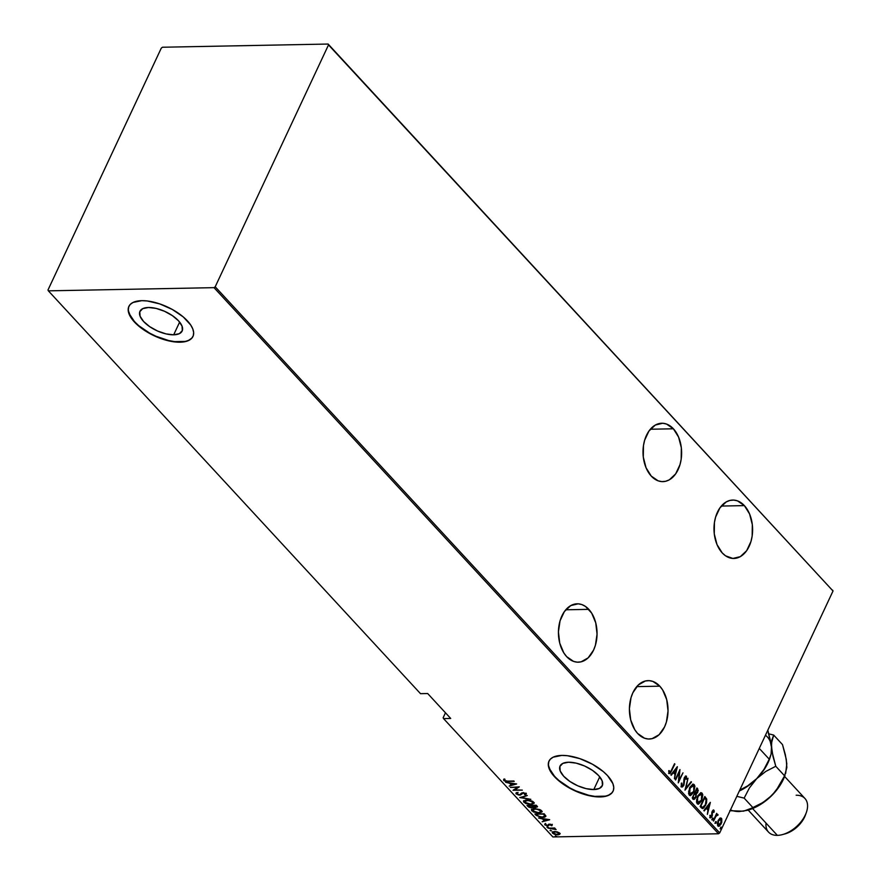 <?xml version="1.0" encoding="UTF-8"?>
<svg xmlns="http://www.w3.org/2000/svg" width="881" height="881" viewBox="0 0 881 881"><rect width="100%" height="100%" fill="white"/><g stroke="black" fill="none" stroke-linecap="round" stroke-linejoin="round"><path stroke-width="1.32" d="M588.816 609.355A29.205 19.316 -91.1 0 1 596.25 641.82A29.205 19.316 -91.1 0 1 578.299 662.193A29.205 19.316 -91.1 0 1 566.659 656.642L573.564 661.4L577.319 662.171L581.097 661.829L588.123 657.876L593.563 650.123L595.424 645.189L597.054 634.1L595.743 622.856L591.691 613.143L585.513 606.458L581.912 604.597L578.156 603.815L570.734 605.61L564.38 611.579L560.052 620.808L558.422 631.886L559.732 643.141L563.785 652.843L566.659 656.642A29.205 19.316 -91.1 0 1 559.237 624.166A29.205 19.316 -91.1 0 1 577.176 603.804A29.205 19.316 -91.1 0 1 588.816 609.355L565.767 609.795L588.816 609.355M673.392 428.794A29.205 19.316 -91.1 0 1 680.826 461.259A29.205 19.316 -91.1 0 1 662.875 481.632A29.205 19.316 -91.1 0 1 651.246 476.081L658.14 480.839L661.906 481.61L665.673 481.268L669.329 479.815L675.683 473.846L680 464.628L681.178 459.21L681.343 447.834L678.612 437.141L673.392 428.794L666.499 424.036L662.732 423.254L655.31 425.06L648.956 431.018L644.639 440.247L643.46 445.654L643.295 457.041L646.026 467.723L651.246 476.081A29.205 19.316 -91.1 0 1 643.813 443.606A29.205 19.316 -91.1 0 1 661.763 423.243A29.205 19.316 -91.1 0 1 673.392 428.794L650.343 429.234L673.392 428.794M659.792 686.178A29.205 19.316 -91.1 0 1 667.225 718.654A29.205 19.316 -91.1 0 1 649.275 739.016A29.205 19.316 -91.1 0 1 637.635 733.466L644.54 738.223L648.295 739.005L652.072 738.652L659.098 734.699L664.538 726.957L666.399 722.013L668.029 710.934L666.719 699.679L662.666 689.977L659.792 686.178L652.887 681.42L649.132 680.65L645.355 680.991L638.329 684.944L632.888 692.697L631.027 697.631L629.397 708.72L630.708 719.964L634.76 729.677L637.635 733.466A29.205 19.316 -91.1 0 1 630.212 701.001A29.205 19.316 -91.1 0 1 648.152 680.628A29.205 19.316 -91.1 0 1 659.792 686.178L636.743 686.618L659.792 686.178M744.368 505.617A29.205 19.316 -91.1 0 1 751.801 538.093A29.205 19.316 -91.1 0 1 733.851 558.455A29.205 19.316 -91.1 0 1 722.222 552.905L725.515 555.801L732.882 558.444L740.304 556.649L746.659 550.68L750.975 541.452L752.154 536.044L752.319 524.658L749.588 513.975L744.368 505.617L737.474 500.86L733.708 500.089L729.942 500.43L726.285 501.884L719.931 507.852L715.614 517.07L714.436 522.488L714.271 533.875L717.002 544.557L722.222 552.905A29.205 19.316 -91.1 0 1 714.788 520.44A29.205 19.316 -91.1 0 1 732.739 500.067A29.205 19.316 -91.1 0 1 744.368 505.617L721.319 506.057L744.368 505.617M593.783 789.552L599.73 776.844L593.783 789.552L586.14 788.649L577.738 785.797L569.853 781.436L563.697 776.227L560.195 770.974L559.887 766.47L562.816 763.398L568.531 762.23A23.291 10.429 25.1 0 1 592.891 770.655A23.291 10.429 25.1 0 1 602.252 785.775A23.291 10.429 25.1 0 1 593.783 789.552A23.291 10.429 25.1 0 1 569.423 781.139A23.291 10.429 25.1 0 1 560.063 766.018A23.291 10.429 25.1 0 1 568.531 762.23L576.185 763.144L584.588 765.996L592.461 770.357L598.628 775.555L602.13 780.808L602.439 785.312L599.498 788.385L593.783 789.552M173.678 334.813L179.636 322.105L173.678 334.813L166.035 333.899L157.633 331.047L149.748 326.686L143.592 321.488L140.09 316.235L139.782 311.731L142.711 308.658L148.437 307.491A23.291 10.429 25.1 0 1 172.797 315.905A23.291 10.429 25.1 0 1 182.147 331.036A23.291 10.429 25.1 0 1 173.678 334.813A23.291 10.429 25.1 0 1 149.318 326.399A23.291 10.429 25.1 0 1 139.969 311.268A23.291 10.429 25.1 0 1 148.437 307.491L156.08 308.405L164.483 311.257L172.368 315.618L178.524 320.816L182.026 326.069L182.334 330.573L179.405 333.646L173.678 334.813M128.945 306.28A35.394 15.847 -154.9 0 0 143.35 329.208A35.394 15.847 -154.9 0 0 180.242 341.916L180.109 342.202A35.394 15.847 25.1 0 1 143.085 329.406A35.394 15.847 25.1 0 1 128.868 306.423A35.394 15.847 25.1 0 1 141.742 300.674L133.042 302.447L130.223 304.463L128.593 307.117L128.197 310.332L131.148 317.887L138.625 325.992L149.506 333.403L155.717 336.487L168.491 340.815L174.559 341.905L184.911 341.707L188.798 340.429L191.618 338.425L193.258 335.76L193.655 332.555L192.785 328.91L190.703 324.99L183.215 316.885L172.335 309.473L159.714 303.89L147.281 300.972L141.742 300.674A35.394 15.847 25.1 0 1 178.755 313.471A35.394 15.847 25.1 0 1 192.972 336.454A35.394 15.847 25.1 0 1 180.109 342.202L180.242 341.916A35.394 15.847 -154.9 0 0 193.038 336.311M549.039 761.019A35.394 15.847 -154.9 0 0 563.455 783.958A35.394 15.847 -154.9 0 0 600.335 796.655L600.203 796.942A35.394 15.847 25.1 0 1 563.19 784.145A35.394 15.847 25.1 0 1 548.973 761.162A35.394 15.847 25.1 0 1 561.836 755.413L553.147 757.186L550.328 759.202L548.687 761.856L548.29 765.071L551.242 772.626L558.73 780.731L569.611 788.143L575.822 791.226L588.585 795.554L594.664 796.644L605.016 796.446L608.903 795.169L611.722 793.164L613.363 790.499L613.749 787.295L612.89 783.65L607.571 775.665L603.32 771.624L592.439 764.223L579.819 758.629L567.386 755.711L561.836 755.413A35.394 15.847 25.1 0 1 598.86 768.21A35.394 15.847 25.1 0 1 613.077 791.193A35.394 15.847 25.1 0 1 600.203 796.942L600.335 796.655A35.394 15.847 -154.9 0 0 613.143 791.05M445.467 712.784L443.143 717.751L443.539 718.588L450.698 718.456L427.681 693.534L420.512 693.677L48.367 290.84L214.006 287.658L718.511 833.767L552.872 836.95L443.539 718.588L450.698 718.456L427.681 693.534L420.512 693.677L48.367 290.84L214.006 287.658L215.206 286.788L328.514 44.898L833.019 590.997L719.711 832.886L215.206 286.788L328.514 44.898L328.128 44.05L162.489 47.233L161.289 48.114L47.981 290.003L48.367 290.84L47.981 290.003L161.289 48.114L162.489 47.233L328.128 44.05L833.019 590.997L832.633 590.16L833.019 590.997L719.711 832.886L718.511 833.767L719.711 832.886L215.206 286.788L214.006 287.658L718.511 833.767L552.872 836.95L443.539 718.588L443.143 717.751L445.467 712.784M720.383 818.02L721.462 818.361L719.755 818.339L717.982 820.806L717.563 825.409L718.356 826.268L719.513 826.048L721.759 822.402L721.781 818.845L721.054 818.064L719.755 818.339L718.125 820.497L718.191 826.345M718.07 815.068L717.508 814.275L716.506 814.815L716.671 813.361L713.577 821.07L716.121 815.96L718.07 815.068L717.85 814.451L716.506 814.815L716.671 813.361L713.236 820.696L715.978 816.169L718.07 815.068M709.877 815.321L710.24 817.645L711.738 817.105L712.498 811.764L713.335 810.961L713.632 812.414L714.172 812.04L714.084 810.553L713.158 810.057L712.079 811.544L711.529 816.489L710.791 816.841L710.405 815.31L709.855 815.729L710.692 817.865M701.386 807.866L702.609 808.56L703.842 807.932L706.518 803.076L706.749 799.1L704.844 796.501L700.153 806.533L702.62 808.56L705.714 805.179L706.749 799.1L704.844 796.501L700.153 806.533L701.386 807.866M697.267 792.448L697.686 788.748L696.926 787.933L692.235 797.955L694.019 799.474L695.891 797.624L696.298 794.21L698.281 790.587L696.926 787.933L692.235 797.955L694.03 799.474M685 790.136L691.508 782.064L691.133 781.656L685.947 788.242L687.973 778.242L685 790.136L691.508 782.064L691.133 781.656L685.947 788.242L687.973 778.242L685 790.136M675.617 779.982L679.317 772.086L678.282 782.868L682.984 772.835L678.932 780.368L679.967 769.576L675.275 779.608L679.317 772.086L678.282 782.868L682.984 772.835L678.932 780.368L679.967 769.576L675.617 779.982M669.142 773.353L671.718 770.853L674.549 763.706L670.441 772.163L669.582 772.274L669.296 770.611L668.723 771.161L669.064 773.265L670.342 773.243L674.89 764.08L671.421 770.379L669.648 772.362L669.296 770.611L668.723 771.161L669.637 773.595M677.302 766.69L670.882 774.851L671.256 775.258L673.315 772.637L674.989 774.454L674.417 778.672L677.39 766.778L670.882 774.851L671.256 775.258L673.315 772.637L674.989 774.454L674.417 778.672L677.302 766.69M685.682 776.04L686.464 776.216L684.416 777.527L683.92 779.289L683.579 784.872L681.476 785.742L681.387 783.121L682.004 785.731L681.916 783.121L681.343 783.264L681.222 786.215L682.544 786.887L683.909 785.257L685.011 777.471L685.947 777.196L686.09 779.3L686.695 779.024L686.332 776.095L684.603 777.163L683.579 784.872L682.103 785.819L681.916 783.121L681.343 783.264L682.092 787.019M689.658 787.68L688.568 793.44L689.272 795.147L690.583 795.598L693.81 792.107L694.911 786.293L694.184 784.575L692.873 784.156L689.856 787.262L689.272 795.147L690.308 795.631L693.81 792.107L694.184 784.575L693.171 784.123L689.658 787.68M697.576 796.248L696.486 802.007L697.19 803.725L698.501 804.166L701.728 800.675L702.829 794.86L702.102 793.142L700.791 792.724L697.774 795.84L697.19 803.725L698.226 804.199L701.728 800.675L702.102 793.142L701.089 792.691L697.576 796.248M710.273 802.371L703.853 810.542L704.227 810.949L706.287 808.329L707.961 810.146L707.377 814.363L710.361 802.459L703.853 810.542L704.227 810.949L706.287 808.329L707.961 810.146L707.377 814.363L710.273 802.371M712.277 818.592L712.641 819.77L713.081 818.251L712.277 818.592L712.222 819.793L712.96 819.33L713.004 818.13L712.277 818.592L713.004 818.13M715.46 822.039L715.824 823.217L716.264 821.698L715.46 822.039L715.405 823.25L716.198 821.577M720.625 827.622L720.988 828.812L721.429 827.281L720.625 827.622L720.57 828.834L721.363 827.16M557.354 831.906L553.984 831.543L552.233 832.446L554.281 834.285L558.235 834.836L559.887 833.514L557.354 831.906L554.534 831.51L552.585 833.261L557.629 834.869L559.633 834.373L559.611 833.129L557.354 831.906M556.109 829.583L554.105 828.393L554.755 827.997L547.971 828.129L553.51 828.558L556.109 829.583L554.105 828.393L554.755 827.997L547.971 828.129L556.109 829.583M551.021 825.53L552.189 825.2L550.757 824.264L548.764 824.209L547.365 825.486L545.813 825.001L545.846 824.264L544.689 824.385L547.079 825.827L548.654 825.684L549.568 824.528L551.847 825.783L552.035 824.913L549.48 824.12L547.365 825.486L544.987 824.01L544.91 824.957L547.751 825.86L549.348 824.616L551.187 824.924L551.021 825.53L551.187 824.924M536.122 815.31L541.441 817.392L544.645 817.194L545.923 816.235L544.172 813.791L534.888 813.967L536.122 815.31L535.67 813.956L536.122 815.31L542.685 817.425L545.912 816.037L544.172 813.791L534.888 813.967L536.122 815.31M526.97 805.399L528.633 807.04L531.001 807.811L537.41 806.908L536.254 805.223L526.97 805.399L528.027 806.544L531.926 807.866L533.512 806.963L535.934 807.403L537.014 806.038L536.254 805.223L526.97 805.399M519.735 797.569L530.836 799.342L521.574 797.58L527.301 795.532L519.735 797.569L530.836 799.342L521.574 797.58L527.301 795.532L519.735 797.569M510.352 787.416L517.665 787.273L513.017 790.301L522.312 790.125L514.647 789.894L519.305 786.865L510.352 787.416L517.665 787.273L513.017 790.301L522.312 790.125L514.647 789.894L519.305 786.865L510.352 787.416M507.698 781.117L505.088 780.797L503.877 779.476L503.855 780.632L505.947 781.436L514.218 781.37L507.698 781.117L504.747 780.555L504.791 779.696L503.877 779.476L503.767 780.544L507.952 781.491L513.876 780.995L507.698 781.117M516.629 783.969L505.617 782.284L509.526 783.231L511.2 785.048L509.152 786.105L516.629 783.969L505.617 782.284L509.526 783.231L511.2 785.048L509.152 786.105L516.629 783.969M517.775 792.955L516.971 792.592L515.903 793.539L518.446 794.981L520.528 795.014L523.182 793.142L524.922 793.726L524.47 794.563L525.99 794.486L525.605 793.495L523.534 792.801L521.596 793.032L519.669 794.717L517.323 794.122L517.775 792.955L516.971 792.592L516.134 793.935L516.178 792.977L516.134 793.935L519.779 795.103L523.182 793.142L524.922 793.726L524.47 794.563L525.373 794.904L525.913 793.759L522.796 792.768L519.449 794.728L517.092 793.924L517.775 792.955L517.092 793.924M526.662 799.992L523.468 801.236L525.494 803.406L530.45 804.474L534.073 803.23L532.014 801.038L526.662 799.992L523.512 801.104L523.898 802.338L530.847 804.463L534.018 803.373L533.633 802.106L526.662 799.992M534.58 808.571L531.386 809.804L533.412 811.985L538.765 813.042L541.991 811.797L539.932 809.617L534.58 808.571L531.43 809.683L531.816 810.905L538.765 813.042L541.947 811.941L541.551 810.685L534.58 808.571M549.601 819.66L538.588 817.975L542.487 818.923L544.172 820.74L542.112 821.797L549.689 819.748L538.588 817.975L542.487 818.923L544.172 820.74L542.112 821.797L549.601 819.66M547.332 826.719L547.013 827.204L548.434 827.38L546.903 827.105M550.515 830.166L550.196 830.651L551.616 830.827L550.085 830.552M555.68 835.761L555.36 836.245L556.781 836.41L555.25 836.146M548.819 761.569L548.434 764.785L549.292 768.419L554.612 776.403L558.862 780.445L569.743 787.856L575.954 790.94L588.717 795.268L594.796 796.358L605.148 796.16M609.035 794.882L611.855 792.878M128.725 306.83L128.329 310.035L129.188 313.68L134.507 321.664L138.769 325.706L149.638 333.117L155.849 336.201L168.623 340.529L174.691 341.619L185.054 341.421M188.941 340.143L191.75 338.139M504.648 780.423L503.767 780.544L504.141 778.903M503.877 779.476L503.767 780.544M504.615 780.269L504.791 779.696M503.833 779.344L505.066 780.599M515.726 783.837L509.152 786.105L515.726 783.837M511.465 784.475L511.2 785.048L510.077 782.967L511.465 784.475M514.889 784.057L511.982 784.839L510.65 783.407L515.033 783.727L511.982 784.839L510.65 783.407L514.889 784.057M518.832 786.876L514.647 789.894L518.832 786.876M514.735 789.706L513.744 789.717L514.735 789.706M516.2 792.658L516.134 793.935M518.039 792.382L517.367 793.352L518.039 792.382M526.177 793.186L525.913 793.759M525.373 794.904L525.043 794.1L525.979 794.133M524.922 793.726L524.47 794.563M524.746 793.99L525.186 793.153L524.746 793.99M523.446 792.57L520.043 794.53M520.242 794.519L522.675 792.746M525.252 793.241L525.032 794.133M527.312 795.532L521.574 797.58L527.312 795.532M521.684 797.338L521.001 797.228L521.684 797.338M534.095 803.065L532.256 803.813M524.9 802.371L524.162 801.765L523.898 802.338L523.71 800.829M523.732 800.664L525.296 802.602M531.871 803.857L534.106 803.054M524.724 801.027L525.627 800.047M532.84 801.446L533.148 802.811M533.06 802.921L532.961 801.578L532.983 803.23L530.494 804.1L524.834 802.294L524.724 800.983M524.834 802.294L524.47 801.402L525.362 800.62L529.833 800.708L533.005 802.624L532.752 803.527L531.111 804.067L527.675 803.747L524.834 802.294L527.19 800.003L532.697 802.15L532.917 801.523M525.528 800.08L524.79 800.697M537.41 806.919L537.014 806.038M537.41 806.6L535.571 807.029L532.906 805.917L532.851 805.278L536.122 806.115L536.386 805.542L536.309 806.412M533.787 806.39L532.201 807.293L533.578 806.963M536.199 806.831L537.52 806.522M532.829 806.148L531.849 806.919L532.829 806.148L532.565 806.721L532.212 805.355L532.565 806.721L531.584 807.492L528.27 805.752L531.893 805.3L531.948 805.928L532.157 805.3L532.873 806.489M536.386 805.542L535.571 807.029L532.675 805.663L535.648 805.608L535.571 807.029M532.565 806.721L530.472 807.348L528.446 805.366L531.717 805.686L532.609 807.062L531.584 807.492M536.122 806.115L536.364 806.82M532.818 810.938L532.08 810.333L531.816 810.905L531.628 809.397M531.661 809.232L533.214 811.181M532.653 809.595L533.137 808.813M540.758 810.024L541.077 811.39M540.978 811.489L540.879 810.146L540.901 811.808L538.423 812.667L532.752 810.872L532.642 809.562M532.752 810.872L532.565 809.65L533.765 809.055L538.192 809.408L540.956 811.324L539.029 812.634L535.593 812.326L532.752 810.872L535.108 808.571L540.615 810.718L540.835 810.102M533.446 808.659L532.708 809.265M544.117 816.786L542.685 817.425L539.161 816.588L536.188 814.319L543.742 813.802L544.832 815.828L544.006 813.791L544.832 815.828L542.344 817.05L538.038 816.07L536.364 813.945L543.566 814.176L544.832 815.828L544.117 816.786L545.923 816.147L544.183 816.764M548.687 819.517L542.112 821.797L548.687 819.517M544.436 820.156L544.172 820.74L543.048 818.658L544.436 820.156M547.85 819.737L544.943 820.53L543.621 819.088L548.004 819.418L544.943 820.53L543.621 819.088L547.85 819.737M552.299 824.341L552.035 824.913M551.847 825.783L551.396 824.99L552.211 825.134M549.337 824.517L548.004 825.288M548.654 825.684L549.204 824.858M544.987 824.076L545.636 824.726L544.91 824.957L545.251 823.438M544.987 824.01L544.91 824.957M545.735 824.924L545.846 824.264M548.577 824.286L547.916 825.365M547.685 825.277L548.929 825.112M555.448 828.834L555.195 829.384L555.448 828.834M559.964 833.756L559.633 834.373L559.611 833.129M559.633 834.373L559.898 833.8L557.893 834.296M553.268 833.052L552.585 833.261L552.497 832.038M552.277 832.314L552.585 833.261M552.508 831.873L553.356 833.118M558.499 834.263L560.019 833.701M553.411 832.038L554.006 831.488M559.182 832.732L559.215 833.382M553.852 831.554L553.422 832.226L555.041 831.521L558.697 833.052L557.277 834.494L553.422 833.239L554.865 831.884L559.017 832.633L558.995 833.867L559.193 832.754M558.774 833.14L558.422 834.318L555.867 834.362L553.499 833.327L553.455 831.906M553.422 833.239L553.455 832.204M669.009 773.606L671.19 770.864L668.613 773.364M668.767 770.622L669.56 772.45M668.789 770.952L669.648 772.362M676.685 767.472L676.388 768.661L676.685 767.472M675.242 773.232L674.956 774.41L675.242 773.232M672.787 772.648L670.981 774.95L672.787 772.648M674.769 773.243L673.447 771.811L676.443 768.661L675.298 773.232L673.447 771.811L674.769 773.243M673.976 771.8L676.443 768.661L673.447 771.811L676.443 768.661L675.298 773.232L673.976 771.8M679.394 770.809L679.262 772.086L679.394 770.809M678.932 780.368L678.326 781.667L678.932 780.368M686.464 776.216L686.167 779.035L686.464 776.216L685.429 775.996M685.407 777.207L684.251 777.868L685.947 777.196L686.09 779.3L686.695 779.024L686.123 779.057L685.66 776.029M685.341 777.141L685.947 777.196M683.458 785.103L684.504 781.007L684.273 777.868M681.52 786.744L683.909 785.257L680.98 786.755M681.663 787.019L683.48 785.037M690.88 781.965L691.508 782.064L685.165 789.453L690.88 781.965M692.907 784.145L694.184 784.575L694.338 788.682L693.468 791.722L689.217 794.111L688.612 791.072M689.999 794.519L689.217 794.111L690.638 794.519L689.746 794.1L689.999 788.043L693.721 785.621L693.81 792.107L690.043 795.609L691.882 794.343L693.468 791.689M694.305 788.869L694.129 785.334L692.686 784.134M693.193 785.632L689.471 788.055L691.882 785.323M688.601 791.193L689.746 794.1L689.449 789.475L692.191 785.4L693.931 785.896L694.338 788.682M692.576 785.268L693.721 785.621M694.338 798.164L692.532 797.316L694.801 793.572L695.814 795.025L695.538 797.261L693.567 797.856L693.061 797.305L694.283 793.583L695.704 794.728L695.891 797.624L695.77 794.222L697.741 792.559L695.748 793.296L694.757 792.559L696.794 789.332L697.389 792.206L695.285 792.548L696.265 789.343L697.51 790.18L697.609 791.623L697.289 788.924L697.708 791.028M693.292 799.111L695.362 797.635L692.763 799.122M693.688 799.452L695.516 797.261M695.759 793.296L694.988 792.812L696.034 793.219M693.061 797.305L693.567 797.856L693.061 797.305M697.609 791.623L697.312 792.371M700.824 792.724L702.102 793.142L702.256 797.25L701.386 800.3L697.135 802.69L696.53 799.651M701.221 800.631L697.961 804.177L699.8 802.91L701.386 800.256L699.525 802.756L697.785 802.789L697.4 796.633L701.639 794.188L701.386 800.3M702.223 797.448L702.047 793.902L700.604 792.702M701.111 794.199L697.389 796.633L700.318 793.814M698.027 803.098L697.058 799.64L698.633 795.345L700.109 793.968L701.397 793.979L702.256 797.261M696.519 799.772L697.664 802.679M700.494 793.836L701.639 794.188M706.177 802.316L706.221 799.111L704.668 796.887L706.749 799.1L706.232 802.051M702.62 808.56L705.714 805.179L702.366 808.527M702.388 807.403L700.45 805.895L704.183 797.911L706.099 799.827L705.362 804.805L702.675 807.359M702.41 807.403L700.45 805.884L701.441 806.379L700.979 805.873L704.712 797.9L706.099 799.827L706.166 802.448L704.855 805.774L702.708 807.37M709.657 803.153L709.359 804.353L709.657 803.153M708.214 808.923L707.917 810.102L708.214 808.923M705.747 808.34L703.941 810.641L705.747 808.34M707.729 808.934L706.408 807.503L709.403 804.353L708.269 808.923L706.408 807.503L707.729 808.934M706.936 807.492L709.403 804.353L706.408 807.503L709.403 804.353L708.269 808.923L706.936 807.492M712.938 811.082L712.046 811.588L713.445 811.049L713.632 812.414L714.172 812.04L713.478 809.958M713.885 810.157L712.211 811.247L712.432 813.57L711.848 812.37L713.445 811.049M711.628 816.335L712.487 815.189L711.815 812.513L711.738 816.136L710.119 816.742L711.209 816.147L710.119 816.742L709.855 815.696M710.24 817.645L712.101 816.467L709.701 817.656M711.738 816.136L710.648 816.731M710.945 816.874L710.119 816.742M710.24 817.865L711.694 816.18M712.123 811.434L712.861 811.005M712.476 818.141L712.96 819.33L711.694 819.804M712.222 819.793L712.96 819.33M712.112 819.782L712.52 818.196M717.167 814.341L716.506 814.815M717.85 814.451L717.354 815.277L717.156 814.341M716.804 815.266L717.365 815.288M716.837 815.299L714.205 818.614M714.502 817.986L716.649 815.189M715.658 821.588L716.143 822.777L714.876 823.25M715.405 823.25L716.143 822.777M715.295 823.228L715.702 821.643M721.462 818.361L721.506 820.806L721.462 818.361L719.755 818.339M720.14 819.022L721.396 819.947L721.253 822.491L718.323 825.045L718.467 820.872L721.043 819.264L720.691 823.856L721.495 820.971M717.905 825.949L721.22 823.856L718.467 826.312M721.462 821.224L721.253 818.856L720.085 817.997M718.323 826.334L720.845 823.515M718.522 825.354L717.53 824.638L717.354 822.975M718.048 820.652L719.964 818.989M717.321 823.57L718.323 825.045L717.949 820.883L719.931 819.11L721.043 819.264M720.504 819.275L717.938 820.883M720.823 827.171L721.308 828.371L720.041 828.845M720.57 828.834L721.308 828.371M720.46 828.823L720.867 827.226M693.303 792.063L691.354 794.332L689.746 794.1M695.439 797.448L694.503 798.351L693.567 797.856M720.757 823.713L719.37 825.255L718.323 825.045M796.149 795.235A24.778 14.911 137.3 0 1 806.335 812.491A24.778 14.911 137.3 0 1 782.405 834.604A24.778 14.911 137.3 0 1 777.35 835.364A24.778 14.911 -42.7 0 0 801.754 820.839A24.778 14.911 -42.7 0 0 804.948 798.483L784.597 776.458M782.405 834.604L784.949 833.922A21.232 12.786 -42.7 0 0 805.454 814.969L806.335 812.491M752.583 808.549L777.35 835.364L752.583 808.549M769.245 759.202L763.948 769.443L756.691 778.661A38.94 23.435 137.3 0 1 739.324 791.017A38.94 23.435 -42.7 0 0 756.691 778.661L765.721 771.47L775.776 766.272L772.923 756.195L770.941 742.771L767.836 730.162L771.459 747.143L771.095 754.169L769.245 759.202L759.279 748.421L769.245 759.202L763.948 769.443L756.691 778.661L747.661 785.863L739.754 790.114L747.661 785.863L756.691 778.661A38.94 23.435 -42.7 0 0 769.576 758.982L771.095 754.169L771.459 747.143A38.94 23.435 -42.7 0 0 765.457 735.228A38.94 23.435 137.3 0 1 771.459 747.143L771.833 740.106L773.683 735.073L768.353 733.73L773.683 735.073L782.504 744.61L786.293 759.389L786.766 767.417M770.049 757.561L770.049 757.561A38.94 23.435 137.3 0 1 756.691 778.661L765.721 771.47L775.776 766.272L784.586 775.82L775.952 790.83L768.309 798.748L755.953 807.018L747.308 810.344A38.94 23.435 -42.7 0 0 772.042 795.279A38.94 23.435 -42.7 0 0 784.916 775.599L779.289 786.05L772.042 795.279L763.012 802.47L747.319 810.333M785.015 775.324L781.161 783.561L772.042 795.279L763.012 802.47L752.969 807.668L744.148 798.12L736.835 796.347L744.148 798.12L749.445 787.889L756.691 778.661L749.445 787.889L744.148 798.12L752.969 807.668L743.531 811.181L729.787 810.707L743.311 811.181M786.293 760.358L786.843 767.538L784.586 775.82L775.776 766.272L771.976 751.504L771.426 743.355L773.683 735.073L782.504 744.61L785.345 754.698L786.81 763.75L785.654 773.518M730.481 809.903A38.94 23.435 -42.7 0 0 739.368 811.522L747.132 810.377M748.2 810.091L768.551 832.116A24.778 14.911 -42.7 0 0 777.35 835.364A24.778 14.911 137.3 0 1 766.007 823.085M805.487 814.892L802.712 820.431L797.437 826.675L790.819 831.499L783.87 834.186M503.591 779.839L503.855 779.267M504.736 779.817L505 779.245M516.982 793.484L517.246 792.911M526.078 794.354L526.353 793.781M534.018 803.373L534.293 802.8M532.983 803.23L533.247 802.657M536.408 806.754L536.672 806.181M532.587 807.106L532.851 806.533M541.947 811.941L542.211 811.368M540.901 811.808L541.165 811.236M551.264 825.266L551.528 824.693M549.149 824.836L549.425 824.264M545.636 824.506L545.901 823.933M548.07 825.178L548.334 824.605M559.909 834.054L560.173 833.481"/></g></svg>
